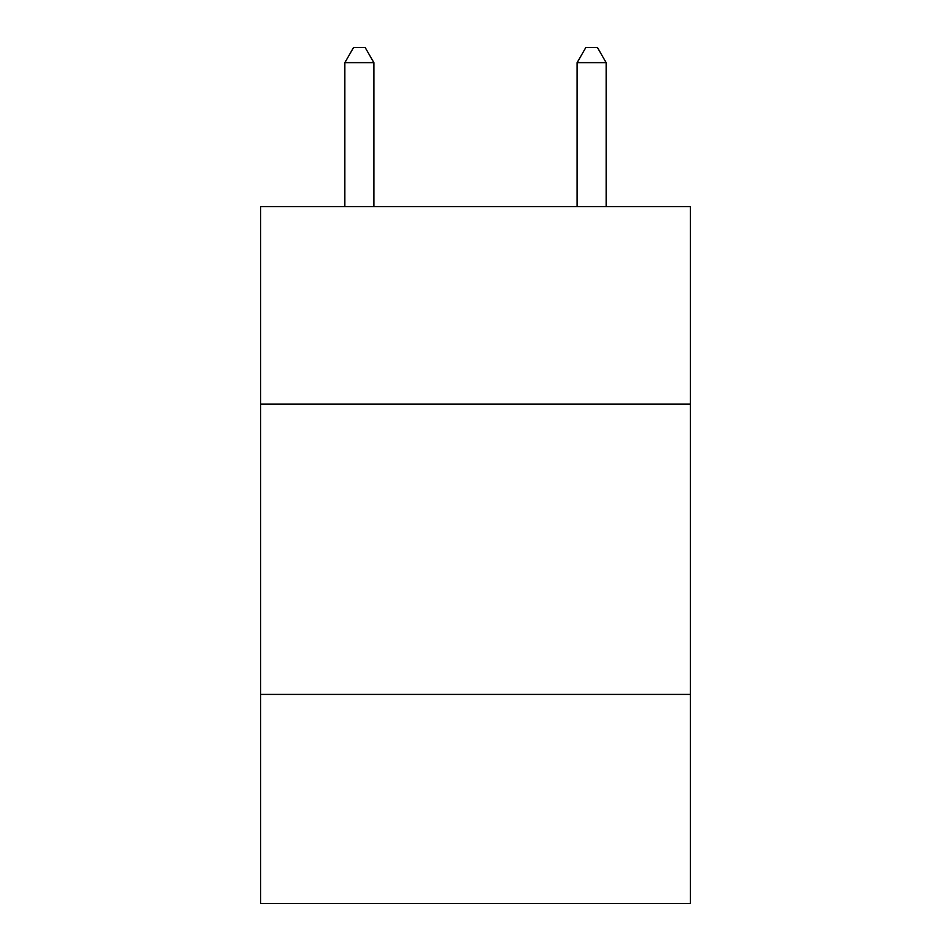 <?xml version="1.0" encoding="UTF-8"?>
<svg xmlns="http://www.w3.org/2000/svg" width="951" height="951" viewBox="0 0 951 951"><rect width="100%" height="100%" fill="white"/><g stroke="black" fill="none" stroke-linecap="round" stroke-linejoin="round"><path stroke-width="1.43" d="M690.343 404.08L690.343 206.652L260.657 206.652L260.657 404.08L690.343 404.08L690.343 903.45L260.657 903.45L260.657 404.08M690.343 694.408L260.657 694.408M373.886 206.652L373.886 62.647L344.844 62.647L344.844 206.652M344.844 62.647L353.558 47.55L365.172 47.55L373.886 62.647M606.156 206.652L606.156 62.647L577.114 62.647L577.114 206.652M577.114 62.647L585.828 47.55L597.442 47.55L606.156 62.647"/></g></svg>
